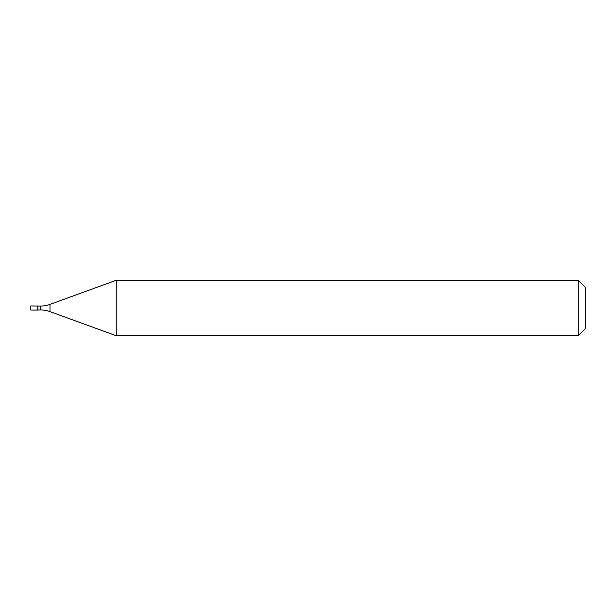 <?xml version="1.0" encoding="UTF-8"?>
<svg xmlns="http://www.w3.org/2000/svg" width="616" height="616" viewBox="0 0 616 616"><rect width="100%" height="100%" fill="white"/><g stroke="black" fill="none" stroke-linecap="round" stroke-linejoin="round"><path stroke-width="0.92" d="M37.869 306.06L30.8 305.921L30.8 310.079L37.73 310.079L37.73 305.921L37.73 310.079L40.502 309.94L40.502 306.06L37.869 306.06L37.869 309.94M40.502 306.06A27.72 27.72 0 0 0 49.988 304.389L49.988 311.611A27.72 27.72 0 0 0 40.502 309.94M49.988 304.389L116.224 280.28L116.224 335.72L49.988 311.611M116.224 335.72L578.27 335.72L578.27 280.28L116.224 280.28M578.27 280.28L585.2 287.21L585.2 328.79L578.27 335.72"/></g></svg>
